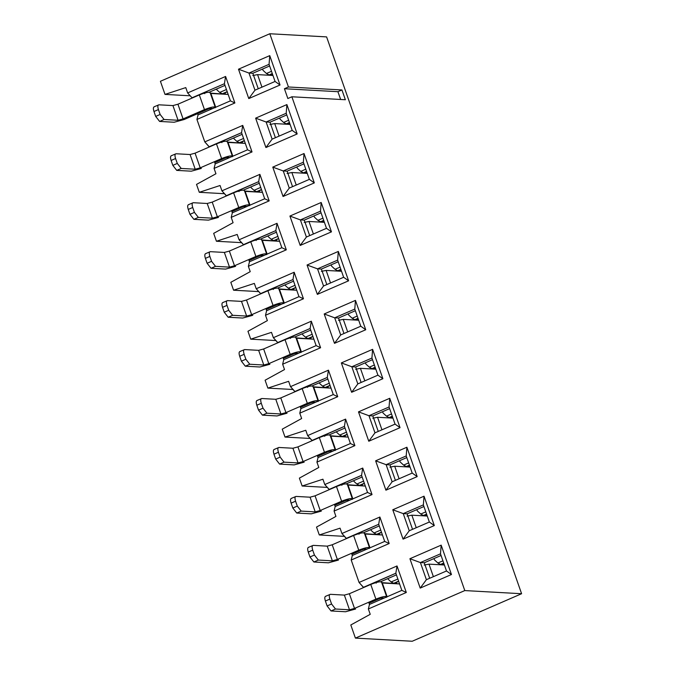 <?xml version="1.0" encoding="UTF-8"?>
<svg xmlns="http://www.w3.org/2000/svg" width="675" height="675" viewBox="0 0 675 675"><rect width="100%" height="100%" fill="white"/><g stroke="black" fill="none" stroke-linecap="round" stroke-linejoin="round"><path stroke-width="1.01" d="M378.143 599.231L369.039 603.214L369.47 604.437L401.844 590.372L395.845 573.235L363.563 587.562L359.066 582.458L351.211 560.022L352.325 555.483L384.699 541.417L352.325 555.483L351.211 560.022L389.171 543.535L384.699 541.417L378.7 524.289L384.699 541.417L389.171 543.535L379.882 517.016L378.7 524.289L346.418 538.616L341.93 533.503L346.326 538.355L378.7 524.289L379.882 517.016L341.93 533.503L340.057 528.162L319.292 534.963L344.528 536.363L319.292 534.963L316.524 527.074L335.939 516.417L334.074 511.076L335.188 506.528L367.554 492.472L335.188 506.528L334.074 511.076L372.026 494.589L367.554 492.472L361.555 475.335L367.554 492.472L372.026 494.589L362.737 468.062L361.555 475.335L329.273 489.662L324.785 484.549L329.189 489.4L341.466 484.068L361.555 475.335L362.737 468.062L324.785 484.549L322.912 479.208L302.147 486.017L327.383 487.417L302.147 486.017L299.379 478.119L318.802 467.463L316.929 462.122L318.043 457.583L350.418 443.517L318.043 457.583L316.929 462.122L354.881 445.635L350.418 443.517L344.41 426.381L350.418 443.517L354.881 445.635L345.592 419.108L344.41 426.381L312.137 440.708L307.64 435.603L312.044 440.446L324.321 435.113L344.41 426.381L345.592 419.108L307.64 435.603L305.775 430.262L285.002 437.062L310.238 438.463L285.002 437.062L282.243 429.165L301.657 418.508L299.784 413.176L300.898 408.628L333.273 394.563L300.898 408.628L299.784 413.176L337.736 396.681L333.273 394.563L327.274 377.435L333.273 394.563L337.736 396.681L328.455 370.162L327.274 377.435L294.992 391.762L290.503 386.648L294.899 391.5L327.274 377.435L328.455 370.162L290.503 386.648L288.63 381.308L267.865 388.108L293.093 389.509L267.865 388.108L265.098 380.219L284.512 369.562L282.648 364.222L283.762 359.682L316.128 345.617L283.762 359.682L282.648 364.222L320.6 347.735L316.128 345.617L310.129 328.48L316.128 345.617L320.6 347.735L311.31 321.207L310.129 328.48L277.847 342.807L273.358 337.694L277.754 342.546L290.039 337.213L310.129 328.48L311.31 321.207L273.358 337.694L271.485 332.353L250.72 339.162L275.957 340.563L250.72 339.162L247.953 331.265L267.376 320.608L265.503 315.267L266.617 310.728L298.983 296.663L266.617 310.728L265.503 315.267L303.455 298.78L298.983 296.663L292.984 279.526L298.983 296.663L303.455 298.78L294.165 272.253L292.984 279.526L260.71 293.853L256.213 288.748L260.618 293.591L272.894 288.259L292.984 279.526L294.165 272.253L256.213 288.748L254.34 283.407L233.575 290.208L258.812 291.608L233.575 290.208L230.816 282.31L250.231 271.654L248.358 266.321L249.472 261.773L281.846 247.708L249.472 261.773L248.358 266.321L286.31 249.826L281.846 247.708L275.847 230.58L281.846 247.708L286.31 249.826L277.02 223.307L275.847 230.58L243.565 244.907L239.068 239.794L243.472 244.645L275.847 230.58L277.02 223.307L239.068 239.794L237.203 234.453L216.43 241.253L241.667 242.654L216.43 241.253L213.671 233.364L233.086 222.708L231.221 217.367L232.327 212.828L264.701 198.762L232.327 212.828L231.221 217.367L269.173 200.88L264.701 198.762L258.702 181.626L264.701 198.762L269.173 200.88L259.883 174.352L258.702 181.626L226.42 195.953L221.932 190.839L226.328 195.691L238.613 190.358L258.702 181.626L259.883 174.352L221.932 190.839L220.058 185.498L199.294 192.307L224.53 193.708L199.294 192.307L196.526 184.41L215.941 173.753L214.076 168.412L215.19 163.873L247.556 149.808L241.557 132.671L247.556 149.808L252.028 151.926L247.556 149.808L215.19 163.873L214.076 168.412L252.028 151.926L242.738 125.398L241.557 132.671L209.284 146.998L204.787 141.893L209.191 146.737L221.468 141.404L241.557 132.671L242.738 125.398L204.787 141.893L196.931 119.467L198.045 114.919L210.322 109.586L198.045 114.919L196.931 119.467L234.883 102.971L230.42 100.853L210.322 109.586L230.42 100.853L234.883 102.971L196.931 119.467L204.787 141.893L242.738 125.398L252.028 151.926L214.076 168.412L215.941 173.753L196.526 184.41L199.294 192.307L220.058 185.498L221.932 190.839L259.883 174.352L269.173 200.88L231.221 217.367L233.086 222.708L213.671 233.364L216.43 241.253L237.203 234.453L239.068 239.794L277.02 223.307L286.31 249.826L248.358 266.321L250.231 271.654L230.816 282.31L233.575 290.208L254.34 283.407L256.213 288.748L294.165 272.253L303.455 298.78L265.503 315.267L267.376 320.608L247.953 331.265L250.72 339.162L271.485 332.353L273.358 337.694L311.31 321.207L320.6 347.735L282.648 364.222L284.512 369.562L265.098 380.219L267.865 388.108L288.63 381.308L290.503 386.648L328.455 370.162L337.736 396.681L299.784 413.176L301.657 418.508L282.243 429.165L285.002 437.062L305.775 430.262L307.64 435.603L345.592 419.108L354.881 445.635L316.929 462.122L318.802 467.463L299.379 478.119L302.147 486.017L322.912 479.208L324.785 484.549L362.737 468.062L372.026 494.589L334.074 511.076L335.939 516.417L316.524 527.074L319.292 534.963L340.057 528.162L341.93 533.503L379.882 517.016L389.171 543.535L351.211 560.022L359.066 582.458L397.018 565.962L406.308 592.49L368.356 608.977L370.229 614.317L350.806 624.974L355.404 638.103L464.797 590.574L291.87 96.778L287.854 98.525L284.428 88.729L288.444 86.982L269.806 33.75L160.414 81.278L165.004 94.399L185.777 87.598L187.642 92.939L192.046 97.791L224.412 83.725L225.593 76.452L187.642 92.939L225.593 76.452L234.883 102.971L225.593 76.452L224.412 83.725L230.42 100.853L224.412 83.725L204.322 92.45L206.449 92.568L204.322 92.45L192.046 97.791L187.642 92.939L185.777 87.598L165.004 94.399L190.24 95.799L165.004 94.399L160.414 81.278L269.806 33.75L288.444 86.982L284.428 88.729L287.854 98.525L291.87 96.778L345.364 99.74L291.87 96.778L464.797 590.574L521.598 593.722L412.206 641.25L521.598 593.722L348.671 99.925L521.598 593.722L464.797 590.574L355.404 638.103L412.206 641.25L355.404 638.103L350.806 624.974L370.229 614.317L368.356 608.977L406.308 592.49L397.018 565.962L359.066 582.458L363.471 587.301L395.845 573.235L397.018 565.962L395.845 573.235L401.844 590.372L406.308 592.49L401.844 590.372L369.47 604.437L368.356 608.977L369.47 604.437L369.031 603.188M365.749 329.754L334.488 343.339L324.202 313.968L355.463 300.383L365.749 329.754L360.779 326.219L340.689 334.943L334.488 343.339L365.749 329.754L355.463 300.383L324.202 313.968L334.488 343.339L340.689 334.943L334.69 317.815L324.202 313.968L334.69 317.815L354.78 309.082L355.463 300.383L354.78 309.082L360.779 326.219L365.749 329.754M434.312 525.563L403.059 539.139L392.774 509.768L424.027 496.193L434.312 525.563L429.351 522.02L409.252 530.752L403.059 539.139L434.312 525.563L424.027 496.193L392.774 509.768L403.059 539.139L409.252 530.752L403.253 513.616L392.774 509.768L403.253 513.616L423.352 504.892L424.027 496.193L423.352 504.892L429.351 522.02L434.312 525.563M417.175 476.609L385.914 490.193L375.629 460.822L406.89 447.238L417.175 476.609L412.206 473.074L392.116 481.798L385.914 490.193L417.175 476.609L406.89 447.238L375.629 460.822L385.914 490.193L392.116 481.798L386.117 464.67L375.629 460.822L386.117 464.67L406.207 455.937L406.89 447.238L406.207 455.937L412.206 473.074L417.175 476.609M400.03 427.663L368.778 441.239L358.493 411.868L389.745 398.292L400.03 427.663L395.061 424.119L374.971 432.844L368.778 441.239L400.03 427.663L389.745 398.292L358.493 411.868L368.778 441.239L374.971 432.844L368.972 415.716L358.493 411.868L368.972 415.716L389.062 406.983L389.745 398.292L389.062 406.983L395.061 424.119L400.03 427.663M382.885 378.709L351.633 392.285L341.348 362.914L372.6 349.338L382.885 378.709L377.924 375.165L357.826 383.898L351.633 392.285L382.885 378.709L372.6 349.338L341.348 362.914L351.633 392.285L357.826 383.898L351.827 366.761L341.348 362.914L351.827 366.761L371.925 358.037L372.6 349.338L371.925 358.037L377.924 375.165L382.885 378.709M451.457 574.518L420.204 588.094L409.919 558.723L441.172 545.147L451.457 574.518L446.496 570.974L426.398 579.698L420.204 588.094L451.457 574.518L441.172 545.147L409.919 558.723L420.204 588.094L426.398 579.698L420.398 562.57L409.919 558.723L420.398 562.57L440.488 553.837L441.172 545.147L440.488 553.837L446.496 570.974L451.457 574.518M348.604 280.808L317.351 294.384L307.066 265.013L338.318 251.438L348.604 280.808L343.634 277.265L323.544 285.998L317.351 294.384L348.604 280.808L338.318 251.438L307.066 265.013L317.351 294.384L323.544 285.998L317.545 268.861L307.066 265.013L317.545 268.861L337.635 260.128L338.318 251.438L337.635 260.128L343.634 277.265L348.604 280.808M331.459 231.854L300.206 245.43L289.921 216.059L321.173 202.483L331.459 231.854L326.498 228.31L306.399 237.043L300.206 245.43L331.459 231.854L321.173 202.483L289.921 216.059L300.206 245.43L306.399 237.043L300.4 219.907L289.921 216.059L300.4 219.907L320.49 211.182L321.173 202.483L320.49 211.182L326.498 228.31L331.459 231.854M314.314 182.9L283.061 196.484L272.776 167.113L304.028 153.529L314.314 182.9L309.352 179.364L289.263 188.089L283.061 196.484L314.314 182.9L304.028 153.529L272.776 167.113L283.061 196.484L289.263 188.089L283.255 170.961L272.776 167.113L283.255 170.961L303.353 162.228L304.028 153.529L303.353 162.228L309.352 179.364L314.314 182.9M297.177 133.954L265.916 147.53L255.631 118.159L286.892 104.583L297.177 133.954L292.207 130.41L272.118 139.143L265.916 147.53L297.177 133.954L286.892 104.583L255.631 118.159L265.916 147.53L272.118 139.143L266.119 122.006L255.631 118.159L266.119 122.006L286.208 113.273L286.892 104.583L286.208 113.273L292.207 130.41L297.177 133.954M280.032 84.999L248.78 98.575L238.494 69.204L269.747 55.628L280.032 84.999L275.062 81.456L254.973 90.188L248.78 98.575L280.032 84.999L269.747 55.628L238.494 69.204L248.78 98.575L254.973 90.188L248.974 73.052L238.494 69.204L248.974 73.052L269.063 64.328L269.747 55.628L269.063 64.328L275.062 81.456L280.032 84.999M326.599 36.897L348.671 99.925L326.599 36.897L269.806 33.75L326.599 36.897M209.267 92.197L224.994 85.362L209.267 92.197M340.639 99.478L337.913 91.699L284.428 88.729L337.913 91.699L341.938 89.952L288.444 86.982L341.938 89.952L345.364 99.74L341.938 89.952L337.913 91.699L340.639 99.478M221.468 141.404L223.585 141.522L221.468 141.404L221.898 142.627L221.468 141.404M226.412 141.151L242.131 134.317L226.412 141.151M238.613 190.358L240.73 190.477L238.613 190.358L239.034 191.582L238.613 190.358M243.548 190.097L259.276 183.271L243.548 190.097M255.749 239.304L257.875 239.422L255.749 239.304L256.179 240.528L255.749 239.304M260.693 239.051L276.421 232.217L260.693 239.051M272.894 288.259L275.012 288.377L272.894 288.259L273.324 289.482L272.894 288.259M277.838 288.006L293.558 281.171L277.838 288.006M290.039 337.213L292.157 337.331L290.039 337.213L290.469 338.437L290.039 337.213M294.975 336.952L310.702 330.126L294.975 336.952M307.176 386.159L309.302 386.277L307.176 386.159L307.606 387.382L307.176 386.159M312.12 385.906L327.848 379.072L312.12 385.906M324.321 435.113L326.447 435.232L324.321 435.113L324.751 436.337L324.321 435.113M329.265 434.86L344.993 428.026L329.265 434.86M341.466 484.068L343.583 484.186L341.466 484.068L341.896 485.291L341.466 484.068M346.41 483.806L362.129 476.98L346.41 483.806M358.611 533.014L360.728 533.132L358.611 533.014L359.032 534.237L358.611 533.014M363.547 532.761L379.274 525.926L363.547 532.761M375.747 581.968L377.873 582.086L375.747 581.968L376.177 583.192L375.747 581.968M380.692 581.715L396.419 574.881L380.692 581.715M254.973 90.188L275.062 81.456L269.063 64.328L248.974 73.052L254.973 90.188M258.255 88.763L252.83 73.271L248.974 73.052L252.83 73.271L269.637 65.964L252.83 73.271L258.255 88.763M272.118 139.143L292.207 130.41L286.208 113.273L266.119 122.006L272.118 139.143M275.4 137.708L269.975 122.217L266.119 122.006L269.975 122.217L286.782 114.919L269.975 122.217L275.4 137.708M289.263 188.089L309.352 179.364L303.353 162.228L283.255 170.961L289.263 188.089M292.545 186.663L287.12 171.172L283.255 170.961L287.12 171.172L303.927 163.873L287.12 171.172L292.545 186.663M306.399 237.043L326.498 228.31L320.49 211.182L300.4 219.907L306.399 237.043M309.69 235.617L304.265 220.126L300.4 219.907L304.265 220.126L321.072 212.819L304.265 220.126L309.69 235.617M323.544 285.998L343.634 277.265L337.635 260.128L317.545 268.861L323.544 285.998M326.827 284.563L321.401 269.072L317.545 268.861L321.401 269.072L338.209 261.773L321.401 269.072L326.827 284.563M426.398 579.698L446.496 570.974L440.488 553.837L420.398 562.57L426.398 579.698M424.263 562.781L420.398 562.57L424.263 562.781L441.07 555.483L424.263 562.781L429.688 578.273L424.263 562.781M357.826 383.898L377.924 375.165L371.925 358.037L351.827 366.761L357.826 383.898M361.117 382.472L355.691 366.981L351.827 366.761L355.691 366.981L372.499 359.674L355.691 366.981L361.117 382.472M374.971 432.844L395.061 424.119L389.062 406.983L368.972 415.716L374.971 432.844M378.253 431.418L372.828 415.927L368.972 415.716L372.828 415.927L389.635 408.628L372.828 415.927L378.253 431.418M392.116 481.798L412.206 473.074L406.207 455.937L386.117 464.67L392.116 481.798M395.398 480.372L389.973 464.881L386.117 464.67L389.973 464.881L406.78 457.583L389.973 464.881L395.398 480.372M409.252 530.752L429.351 522.02L423.352 504.892L403.253 513.616L409.252 530.752M412.543 529.327L407.118 513.835L403.253 513.616L407.118 513.835L423.925 506.528L407.118 513.835L412.543 529.327M340.689 334.943L360.779 326.219L354.78 309.082L334.69 317.815L340.689 334.943M338.546 318.026L334.69 317.815L338.546 318.026L355.354 310.728L338.546 318.026L343.972 333.517L338.546 318.026M326.717 452.377L317.613 456.359L318.043 457.583L317.604 456.334M309.58 403.422L300.468 407.405L300.898 408.628L300.468 407.379M292.435 354.468L283.331 358.45L283.762 359.682L283.323 358.433M275.29 305.522L266.186 309.504L266.617 310.728L266.178 309.479M258.145 256.567L249.041 260.55L249.472 261.773L249.033 260.525M241.009 207.613L231.905 211.596L232.327 212.828L231.896 211.579M223.864 158.667L214.76 162.65L215.19 163.873L214.751 162.624M206.719 109.713L197.615 113.695L198.045 114.919L197.606 113.67M343.862 501.322L334.758 505.305L335.188 506.528L334.749 505.288M361.007 550.277L351.903 554.259L352.325 555.483L351.894 554.234M210.322 109.586L209.891 108.363L207.428 109.434L209.891 108.363L210.322 109.586M204.753 93.673L204.322 92.45L204.753 93.673M227.467 158.541L227.036 157.317L224.573 158.389L227.036 157.317L227.467 158.541M212.777 108.523L209.891 108.363L212.777 108.523M229.913 157.477L227.036 157.317L229.913 157.477M244.612 207.487L244.181 206.263L241.709 207.335L244.181 206.263L244.612 207.487M261.748 256.441L261.326 255.218L258.854 256.289L261.326 255.218L261.748 256.441M278.893 305.395L278.463 304.172L275.999 305.243L278.463 304.172L278.893 305.395M296.038 354.341L295.608 353.118L293.136 354.189L295.608 353.118L296.038 354.341M313.183 403.296L312.753 402.072L310.281 403.144L312.753 402.072L313.183 403.296M330.32 452.25L329.889 451.027L327.426 452.098L329.889 451.027L330.32 452.25M347.465 501.196L347.034 499.972L344.571 501.044L347.034 499.972L347.465 501.196M364.61 550.15L364.179 548.927L361.707 549.998L364.179 548.927L364.61 550.15M381.746 599.105L381.324 597.881L378.852 598.953L381.324 597.881L381.746 599.105M247.058 206.423L244.181 206.263L247.058 206.423M264.203 255.378L261.326 255.218L264.203 255.378M281.34 304.324L278.463 304.172L281.34 304.324M298.485 353.278L295.608 353.118L298.485 353.278M315.63 402.233L312.753 402.072L315.63 402.233M332.775 451.178L329.889 451.027L332.775 451.178M349.912 500.133L347.034 499.972L349.912 500.133M367.057 549.087L364.179 548.927L367.057 549.087M384.202 598.033L381.324 597.881L384.202 598.033M197.564 113.695L184.165 119.517L174.158 122.242L159.604 121.432L164.067 119.492L160.144 114.472L158.431 109.578C157.503 106.591 157.672 105.005 158.92 104.811L172.935 105.587L158.92 104.811C157.688 105.022 157.52 106.616 158.431 109.578L160.144 114.472L164.067 119.492L178.073 120.268L172.935 105.587L177.93 104.22L172.935 105.587L178.073 120.268L183.077 118.91L177.93 104.22L199.328 94.93L177.93 104.22L183.077 118.91L204.466 109.612L199.328 94.93C205.352 92.551 208.946 91.766 210.102 92.576C208.845 91.8 205.251 92.585 199.328 94.93L204.466 109.612C210.389 107.274 213.983 106.49 215.249 107.266L215.257 107.781L215.249 107.266C214.093 106.456 210.499 107.241 204.466 109.612L183.077 118.91L178.073 120.268L164.067 119.492L159.604 121.432L174.158 122.242L184.165 119.517L206.677 109.738M214.701 162.641L223.813 158.684M159.604 121.432L155.68 116.412L153.968 111.518C153.056 108.557 153.217 106.962 154.457 106.743C153.208 106.945 153.039 108.532 153.968 111.518L155.68 116.412L159.604 121.432M228.167 94.433L210.887 93.471L215.713 107.249L210.887 93.471L210.111 93.091L228.167 94.433M210.102 92.576L215.249 107.266M160.144 114.472L155.68 116.412L160.144 114.472M176.74 170.387L191.303 171.188L201.31 168.463L191.303 171.188L176.74 170.387L172.825 165.367L171.113 160.473C170.201 157.503 170.362 155.917 171.602 155.697C170.345 155.891 170.184 157.486 171.113 160.473L175.576 158.532L177.289 163.426L181.212 168.446L176.74 170.387L181.212 168.446L195.218 169.222L181.212 168.446L177.289 163.426L172.825 165.367L176.74 170.387M232.403 156.727L232.394 156.212C231.238 155.41 227.644 156.187 221.611 158.566L200.222 167.856L195.218 169.222L200.222 167.856L221.611 158.566C227.534 156.22 231.128 155.444 232.394 156.212L232.403 156.727M227.247 141.531C225.982 140.754 222.387 141.539 216.472 143.876L195.075 153.174L190.072 154.533L176.065 153.757L190.072 154.533L195.075 153.174L216.472 143.876C222.497 141.505 226.091 140.721 227.247 141.531L232.394 156.212M227.256 142.045L245.303 143.378L228.032 142.425L232.85 156.195L228.032 142.425L227.256 142.045M231.846 211.596L240.958 207.638M248.991 260.55L258.103 256.593M266.136 309.496L275.248 305.539M283.272 358.45L292.385 354.493M300.417 407.405L309.53 403.439M317.562 456.351L326.675 452.393M334.699 505.305L343.811 501.348M368.989 603.205L378.101 599.248M351.844 554.259L360.956 550.294M158.431 109.578L153.968 111.518L158.431 109.578M154.077 106.81L158.92 104.811M225.104 92.787L225.366 94.297L225.104 92.787L227.264 91.851L225.104 92.787M357.59 320.203L357.328 318.693L357.59 320.203M338.487 320.304L343.288 319.376L358.687 320.237L343.288 319.376L347.676 331.906L343.288 319.376L338.487 320.304M311.074 339.061L310.821 337.551L312.972 336.606L310.821 337.551L311.074 339.061M321.342 271.35L326.143 270.43L341.542 271.282L326.143 270.43L330.531 282.96L326.143 270.43L321.342 271.35M340.192 269.738L340.453 271.249L340.192 269.738M293.937 290.107L293.676 288.596L295.836 287.66L293.676 288.596L293.937 290.107M304.197 222.396L308.998 221.476L324.397 222.328L308.998 221.476L313.386 234.006L308.998 221.476L304.197 222.396M323.047 220.784L323.308 222.294L323.047 220.784M287.052 173.45L291.862 172.522L307.26 173.382L291.862 172.522L296.249 185.051L291.862 172.522L287.052 173.45M305.902 171.838L306.163 173.348L305.902 171.838M259.647 192.206L259.386 190.696L261.546 189.751L259.386 190.696L259.647 192.206M269.916 124.495L274.717 123.576L290.115 124.428L274.717 123.576L279.104 136.105L274.717 123.576L269.916 124.495M288.765 122.884L289.018 124.394L288.765 122.884M242.511 143.252L242.249 141.742L242.511 143.252M252.771 75.541L257.572 74.621L272.97 75.473L257.572 74.621L261.959 87.151L257.572 74.621L252.771 75.541M271.62 73.929L271.882 75.44L271.62 73.929M424.195 565.059L428.996 564.14L444.395 564.992L428.996 564.14L433.384 576.669L428.996 564.14L424.195 565.059M443.045 563.448L443.306 564.958L443.045 563.448M407.05 516.105L411.86 515.185L427.258 516.038L411.86 515.185L416.247 527.715L411.86 515.185L407.05 516.105M425.9 514.493L426.161 516.004L425.9 514.493M389.914 467.159L394.715 466.231L410.113 467.092L394.715 466.231L399.102 478.761L394.715 466.231L389.914 467.159M408.763 465.548L409.016 467.058L408.763 465.548M372.769 418.205L377.57 417.285L392.968 418.137L377.57 417.285L381.957 429.815L377.57 417.285L372.769 418.205M391.618 416.593L391.88 418.103L391.618 416.593M355.624 369.25L360.425 368.331L375.823 369.183L360.425 368.331L364.812 380.86L360.425 368.331L355.624 369.25M374.473 367.639L374.735 369.149L374.473 367.639M216.472 143.876L221.611 158.566L216.472 143.876M195.075 153.174L200.222 167.856L195.075 153.174M190.072 154.533L195.218 169.222L190.072 154.533M176.065 153.757C174.825 153.976 174.665 155.562 175.576 158.532C174.648 155.545 174.808 153.951 176.065 153.757L171.214 155.765M244.409 140.805L242.249 141.742L244.409 140.805M193.885 219.333L208.448 220.143L218.455 217.418L208.448 220.143L193.885 219.333L189.97 214.321L188.249 209.419C187.338 206.457 187.507 204.863 188.747 204.652C187.49 204.846 187.329 206.432 188.249 209.419L192.721 207.487L194.434 212.38L198.349 217.392L193.885 219.333L198.349 217.392L212.355 218.168L198.349 217.392L194.434 212.38L189.97 214.321L193.885 219.333M249.539 205.681L249.531 205.166C248.375 204.356 244.78 205.141 238.756 207.512L217.358 216.81L212.355 218.168L217.358 216.81L238.756 207.512C244.679 205.175 248.265 204.39 249.531 205.166L249.539 205.681M244.392 190.477C243.127 189.709 239.532 190.485 233.609 192.831L212.22 202.12L207.217 203.487L193.21 202.711L207.217 203.487L212.22 202.12L233.609 192.831C239.642 190.46 243.236 189.675 244.392 190.477L249.531 205.166M244.401 191L262.448 192.333L245.168 191.371L249.995 205.149L245.168 191.371L244.401 191M211.03 268.287L225.585 269.097L235.592 266.372L225.585 269.097L211.03 268.287L207.107 263.267L205.394 258.373C204.483 255.412 204.652 253.817 205.883 253.597C204.635 253.8 204.466 255.386 205.394 258.373L209.857 256.433L211.57 261.326L215.494 266.347L211.03 268.287L215.494 266.347L229.5 267.123L215.494 266.347L211.57 261.326L207.107 263.267L211.03 268.287M266.684 254.635L266.676 254.121C265.52 253.311 261.925 254.095 255.892 256.466L234.503 265.764L229.5 267.123L234.503 265.764L255.892 256.466C261.816 254.129 265.41 253.344 266.676 254.121L266.684 254.635M261.529 239.431C260.272 238.655 256.677 239.439 250.754 241.785L229.365 251.075L224.362 252.442L210.355 251.665L224.362 252.442L229.365 251.075L250.754 241.785C256.787 239.406 260.373 238.621 261.529 239.431L266.676 254.121M261.546 239.946L279.593 241.287L262.313 240.325L267.14 254.104L262.313 240.325L261.546 239.946M228.175 317.242L242.73 318.043L252.737 315.318L242.73 318.043L228.175 317.242L224.252 312.221L222.539 307.327C221.628 304.358 221.788 302.771 223.028 302.552C221.771 302.746 221.611 304.341 222.539 307.327L227.003 305.387L228.715 310.281L232.639 315.301L228.175 317.242L232.639 315.301L246.645 316.077L232.639 315.301L228.715 310.281L224.252 312.221L228.175 317.242M283.829 303.581L283.821 303.067C282.665 302.265 279.07 303.041 273.038 305.421L251.648 314.71L246.645 316.077L251.648 314.71L273.038 305.421C278.961 303.075 282.555 302.299 283.821 303.067L283.829 303.581M278.674 288.385C277.408 287.609 273.822 288.394 267.899 290.731L246.502 300.029L241.498 301.387L227.492 300.611L241.498 301.387L246.502 300.029L267.899 290.731C273.923 288.36 277.518 287.575 278.674 288.385L283.821 303.067M278.682 288.9L296.738 290.233L279.458 289.28L284.285 303.05L279.458 289.28L278.682 288.9M245.312 366.188L259.875 366.998L269.882 364.272L259.875 366.998L245.312 366.188L241.397 361.176L239.684 356.273C238.773 353.312 238.933 351.717 240.173 351.506C238.916 351.7 238.756 353.287 239.684 356.273L244.148 354.333L245.86 359.235L249.775 364.247L245.312 366.188L249.775 364.247L263.79 365.023L249.775 364.247L245.86 359.235L241.397 361.176L245.312 366.188M300.966 352.536L300.957 352.021C299.801 351.211 296.215 351.996 290.183 354.367L268.793 363.665L263.79 365.023L268.793 363.665L290.183 354.367C296.106 352.029 299.7 351.245 300.957 352.021L300.966 352.536M295.819 337.331C294.553 336.563 290.959 337.34 285.036 339.685L263.647 348.975L258.643 350.342L244.637 349.566L258.643 350.342L263.647 348.975L285.036 339.685C291.068 337.314 294.663 336.53 295.819 337.331L300.957 352.021M295.827 337.854L313.875 339.188L296.603 338.226L301.421 352.004L296.603 338.226L295.827 337.854M262.457 415.142L277.012 415.952L287.018 413.218L277.012 415.952L262.457 415.142L258.533 410.122L256.821 405.228C255.909 402.266 256.078 400.672 257.318 400.452C256.061 400.655 255.892 402.241 256.821 405.228L261.284 403.287L263.005 408.181L266.92 413.201L262.457 415.142L266.92 413.201L280.927 413.977L266.92 413.201L263.005 408.181L258.533 410.122L262.457 415.142M318.111 401.49L318.102 400.975C316.946 400.165 313.352 400.95 307.327 403.321L285.93 412.619L280.927 413.977L285.93 412.619L307.327 403.321C313.242 400.984 316.837 400.199 318.102 400.975L318.111 401.49M312.964 386.286C311.698 385.509 308.104 386.294 302.181 388.631L280.792 397.929L275.788 399.296L261.782 398.512L275.788 399.296L280.792 397.929L302.181 388.631C308.213 386.26 311.808 385.476 312.964 386.286L318.102 400.975M312.972 386.8L331.02 388.133L313.74 387.18L318.566 400.958L313.74 387.18L312.972 386.8M279.602 464.096L294.157 464.898L304.163 462.173L294.157 464.898L279.602 464.096L275.678 459.076L273.966 454.182C273.054 451.212 273.215 449.626 274.455 449.407C273.206 449.601 273.038 451.195 273.966 454.182L278.429 452.242L280.142 457.135L284.065 462.156L279.602 464.096L284.065 462.156L298.072 462.932L284.065 462.156L280.142 457.135L275.678 459.076L279.602 464.096M335.256 450.436L335.247 449.921C334.091 449.12 330.497 449.896 324.464 452.275L303.075 461.565L298.072 462.932L303.075 461.565L324.464 452.275C330.387 449.93 333.982 449.145 335.247 449.921L335.256 450.436M330.1 435.24C328.843 434.464 325.249 435.248 319.326 437.586L297.928 446.884L292.925 448.242L278.918 447.466L292.925 448.242L297.928 446.884L319.326 437.586C325.35 435.215 328.944 434.43 330.1 435.24L335.247 449.921M330.109 435.755L348.165 437.088L330.885 436.134L335.711 449.904L330.885 436.134L330.109 435.755M296.738 513.042L311.302 513.852L321.308 511.127L311.302 513.852L296.738 513.042L292.823 508.03L291.111 503.128C290.199 500.167 290.36 498.572 291.6 498.361C290.343 498.555 290.183 500.141 291.111 503.128L295.574 501.188L297.287 506.09L301.21 511.102L296.738 513.042L301.21 511.102L315.217 511.878L301.21 511.102L297.287 506.09L292.823 508.03L296.738 513.042M352.401 499.39L352.392 498.876C351.228 498.066 347.642 498.85 341.609 501.221L320.22 510.519L315.217 511.878L320.22 510.519L341.609 501.221C347.532 498.884 351.127 498.099 352.392 498.876L352.401 499.39M347.245 484.186C345.98 483.418 342.385 484.194 336.471 486.54L315.073 495.83L310.07 497.197L296.063 496.42L310.07 497.197L315.073 495.83L336.471 486.54C342.495 484.169 346.089 483.384 347.245 484.186L352.392 498.876M347.254 484.701L365.302 486.042L348.03 485.08L352.848 498.859L348.03 485.08L347.254 484.701M331.028 610.951L345.583 611.752L355.59 609.027L345.583 611.752L331.028 610.951L327.105 605.931L325.392 601.037C324.481 598.067 324.65 596.481 325.882 596.261C324.633 596.455 324.464 598.05 325.392 601.037L329.856 599.096L331.568 603.99L335.492 609.01L331.028 610.951L335.492 609.01L349.498 609.787L335.492 609.01L331.568 603.99L327.105 605.931L331.028 610.951M386.682 597.291L386.674 596.776C385.518 595.974 381.923 596.751 375.891 599.13L354.502 608.42L349.498 609.787L354.502 608.42L375.891 599.13C381.814 596.784 385.408 596 386.674 596.776L386.682 597.291M381.527 582.095C380.27 581.318 376.675 582.103 370.752 584.44L349.363 593.738L344.36 595.097L330.353 594.321L344.36 595.097L349.363 593.738L370.752 584.44C376.785 582.069 380.371 581.285 381.527 582.095L386.674 596.776M381.544 582.609L399.592 583.942L382.312 582.989L387.138 596.759L382.312 582.989L381.544 582.609M313.883 561.997L328.447 562.807L338.453 560.073L328.447 562.807L313.883 561.997L309.968 556.976L308.247 552.083C307.336 549.112 307.505 547.526 308.745 547.307C307.488 547.509 307.327 549.096 308.247 552.083L312.719 550.142L314.432 555.036L318.347 560.056L313.883 561.997L318.347 560.056L332.353 560.832L318.347 560.056L314.432 555.036L309.968 556.976L313.883 561.997M369.537 548.345L369.529 547.83C368.373 547.02 364.778 547.805 358.754 550.176L337.357 559.465L332.353 560.832L337.357 559.465L358.754 550.176C364.677 547.838 368.263 547.054 369.529 547.83L369.537 548.345M364.39 533.14C363.125 532.364 359.53 533.149 353.607 535.486L332.218 544.784L327.215 546.151L313.208 545.366L327.215 546.151L332.218 544.784L353.607 535.486C359.64 533.115 363.234 532.33 364.39 533.14L369.529 547.83M364.399 533.655L382.447 534.988L365.167 534.035L369.993 547.805L365.167 534.035L364.399 533.655M223.374 93.454L222.286 93.766L219.721 92.424L216.962 89.944L219.721 92.424L222.286 93.766L223.374 93.454M355.852 319.418L354.831 319.688L352.164 318.254L348.798 315.149L352.164 318.254L354.831 319.688L355.852 319.418M309.082 338.217L308.002 338.529L305.429 337.179L302.67 334.699L305.429 337.179L308.002 338.529L309.082 338.217M291.946 289.263L290.858 289.575L288.293 288.225L285.533 285.744L288.293 288.225L290.858 289.575L291.946 289.263M274.801 240.308L273.712 240.621L271.148 239.279L268.388 236.798L271.148 239.279L273.712 240.621L274.801 240.308M276.522 239.608L278.691 238.705L276.531 239.642L276.792 241.152L276.531 239.642M321.57 221.51L320.541 221.78L317.883 220.345L314.516 217.249L317.883 220.345L320.541 221.78L321.57 221.51M257.656 191.363L256.576 191.675L254.003 190.325L251.243 187.844L254.003 190.325L256.576 191.675L257.656 191.363M304.425 172.564L303.404 172.834L300.738 171.399L297.371 168.294L300.738 171.399L303.404 172.834L304.425 172.564M240.511 142.408L239.431 142.72L236.866 141.37L234.098 138.898L236.866 141.37L239.431 142.72L240.511 142.408M287.28 123.609L286.259 123.879L283.593 122.445L280.226 119.34L283.593 122.445L286.259 123.879L287.28 123.609M394.799 582.972L393.711 583.284L391.146 581.934L388.387 579.454L391.146 581.934L393.711 583.284L394.799 582.972M396.52 582.263L398.689 581.369L396.529 582.306L396.79 583.816L396.529 582.306M377.654 534.018L376.574 534.33L374.001 532.988L371.242 530.508L374.001 532.988L376.574 534.33L377.654 534.018M379.384 533.317L381.544 532.415L379.384 533.351L379.645 534.862L379.384 533.351M360.509 485.072L359.429 485.384L356.864 484.034L354.097 481.553L356.864 484.034L359.429 485.384L360.509 485.072M362.239 484.363L364.407 483.46L362.247 484.405L362.509 485.916L362.247 484.405M343.373 436.118L342.284 436.43L339.719 435.08L336.96 432.599L339.719 435.08L342.284 436.43L343.373 436.118M345.094 435.417L347.262 434.514L345.102 435.451L345.364 436.961L345.102 435.451M390.142 417.319L389.112 417.589L386.446 416.154L383.088 413.049L386.446 416.154L389.112 417.589L390.142 417.319M326.227 387.163L325.148 387.475L322.574 386.134L319.815 383.653L322.574 386.134L325.148 387.475L326.227 387.163M327.957 386.463L330.117 385.56L327.957 386.497L328.219 388.007L327.957 386.497M372.997 368.364L371.976 368.634L369.309 367.2L365.943 364.103L369.309 367.2L371.976 368.634L372.997 368.364M171.113 160.473L172.825 165.367L177.289 163.426L175.576 158.532L171.113 160.473M233.609 192.831L238.756 207.512L233.609 192.831M212.22 202.12L217.358 216.81L212.22 202.12M207.217 203.487L212.355 218.168L207.217 203.487M193.21 202.711C191.97 202.922 191.81 204.517 192.721 207.487C191.793 204.5 191.953 202.905 193.21 202.711L188.359 204.711M250.754 241.785L255.892 256.466L250.754 241.785M229.365 251.075L234.503 265.764L229.365 251.075M224.362 252.442L229.5 267.123L224.362 252.442M210.355 251.665C209.115 251.876 208.946 253.471 209.857 256.433C208.929 253.446 209.098 251.859 210.355 251.665L205.504 253.665M267.899 290.731L273.038 305.421L267.899 290.731M246.502 300.029L251.648 314.71L246.502 300.029M241.498 301.387L246.645 316.077L241.498 301.387M227.492 300.611C226.26 300.831 226.091 302.417 227.003 305.387C226.074 302.4 226.243 300.805 227.492 300.611L222.649 302.619M285.036 339.685L290.183 354.367L285.036 339.685M263.647 348.975L268.793 363.665L263.647 348.975M258.643 350.342L263.79 365.023L258.643 350.342M244.637 349.566C243.397 349.777 243.236 351.371 244.148 354.333C243.219 351.354 243.38 349.76 244.637 349.566L239.785 351.565M302.181 388.631L307.327 403.321L302.181 388.631M280.792 397.929L285.93 412.619L280.792 397.929M275.788 399.296L280.927 413.977L275.788 399.296M261.782 398.512C260.542 398.731 260.381 400.326 261.284 403.287C260.364 400.3 260.525 398.714 261.782 398.512L256.93 400.52M319.326 437.586L324.464 452.275L319.326 437.586M297.928 446.884L303.075 461.565L297.928 446.884M292.925 448.242L298.072 462.932L292.925 448.242M278.918 447.466C277.687 447.685 277.518 449.272 278.429 452.242C277.501 449.255 277.67 447.66 278.918 447.466L274.075 449.474M336.471 486.54L341.609 501.221L336.471 486.54M315.073 495.83L320.22 510.519L315.073 495.83M310.07 497.197L315.217 511.878L310.07 497.197M296.063 496.42C294.823 496.631 294.663 498.226 295.574 501.188C294.646 498.209 294.806 496.614 296.063 496.42L291.212 498.42M370.752 584.44L375.891 599.13L370.752 584.44M349.363 593.738L354.502 608.42L349.363 593.738M344.36 595.097L349.498 609.787L344.36 595.097M330.353 594.321C329.113 594.54 328.944 596.126 329.856 599.096C328.927 596.109 329.096 594.515 330.353 594.321L325.502 596.329M353.607 535.486L358.754 550.176L353.607 535.486M332.218 544.784L337.357 559.465L332.218 544.784M327.215 546.151L332.353 560.832L327.215 546.151M313.208 545.366C311.968 545.586 311.808 547.18 312.719 550.142C311.791 547.155 311.951 545.569 313.208 545.366L308.357 547.374M227.188 91.64L222.286 93.766L227.188 91.64M226.437 89.505L219.721 92.424L226.437 89.505M216.413 89.092L216.962 89.944L216.413 89.092M358.012 318.305L354.831 319.688L358.012 318.305M357.218 316.052L352.164 318.254L357.218 316.052M348.216 313.824L348.798 315.149L348.216 314.052M312.905 336.395L308.002 338.529L312.905 336.395M312.154 334.26L305.429 337.179L312.154 334.26M302.13 333.847L302.67 334.699L302.13 333.847M295.76 287.449L290.858 289.575L295.76 287.449M295.009 285.306L288.293 288.225L295.009 285.306M284.985 284.901L285.533 285.744L284.985 284.901M338.715 270.464L337.686 270.734L335.019 269.3L331.661 266.195L335.019 269.3L337.686 270.734L338.715 270.464M340.867 269.35L337.686 270.734L340.867 269.35M278.615 238.494L273.712 240.621L278.615 238.494M277.864 236.36L271.148 239.279L277.864 236.36M267.84 235.946L268.388 236.798L267.84 235.946M323.722 220.404L320.541 221.78L323.722 220.404M322.937 218.152L317.883 220.345L322.937 218.152M313.926 215.924L314.516 217.249L313.934 216.152M261.47 189.54L256.576 191.675L261.47 189.54M260.727 187.405L254.003 190.325L260.727 187.405M250.703 186.992L251.243 187.844L250.703 186.992M306.577 171.45L303.404 172.834L306.577 171.45M305.792 169.197L300.738 171.399L305.792 169.197M296.789 166.97L297.371 168.294L296.789 166.97M244.333 140.594L239.431 142.72L244.333 140.594M243.582 138.451L236.866 141.37L243.582 138.451M233.558 138.046L234.098 138.898L233.558 138.046M289.44 122.496L286.259 123.879L289.44 122.496M288.647 120.251L283.593 122.445L288.647 120.251M279.644 118.024L280.226 119.34L279.644 118.024M270.143 74.655L269.114 74.925L266.448 73.491L263.09 70.394L266.448 73.491L269.114 74.925L270.143 74.655M272.295 73.55L269.114 74.925L272.295 73.55M398.613 581.158L393.711 583.284L398.613 581.158M397.862 579.015L391.146 581.934L397.862 579.015M387.838 578.61L388.387 579.454L387.838 578.61M441.568 564.173L440.539 564.443L437.873 563.009L434.514 559.904L437.873 563.009L440.539 564.443L441.568 564.173M443.72 563.06L440.539 564.443L443.72 563.06M381.468 532.204L376.574 534.33L381.468 532.204M380.725 530.069L374.001 532.988L380.725 530.069M370.702 529.656L371.242 530.508L370.702 529.656M424.423 515.219L423.402 515.489L420.736 514.055L417.369 510.958L420.736 514.055L423.402 515.489L424.423 515.219M426.575 514.114L423.402 515.489L426.575 514.114M364.331 483.249L359.429 485.384L364.331 483.249M363.58 481.115L356.864 484.034L363.58 481.115M353.557 480.701L354.097 481.553L353.557 480.701M407.278 466.273L406.257 466.543L403.591 465.109L400.224 462.004L403.591 465.109L406.257 466.543L407.278 466.273M409.438 465.159L406.257 466.543L409.438 465.159M347.186 434.303L342.284 436.43L347.186 434.303M346.435 432.16L339.719 435.08L346.435 432.16M336.412 431.755L336.96 432.599L336.412 431.755M392.293 416.205L389.112 417.589L392.293 416.205M391.508 413.961L386.446 416.154L391.508 413.961M382.497 411.733L383.088 413.049L382.497 411.733M330.041 385.349L325.148 387.475L330.041 385.349M329.299 383.214L322.574 386.134L329.299 383.214M319.267 382.801L319.815 383.653L319.267 382.801M375.148 367.259L371.976 368.634L375.148 367.259M374.363 365.006L369.309 367.2L374.363 365.006M365.352 362.779L365.943 364.103L365.361 363.007M188.249 209.419L189.97 214.321L194.434 212.38L192.721 207.487L188.249 209.419M205.394 258.373L207.107 263.267L211.57 261.326L209.857 256.433L205.394 258.373M222.539 307.327L224.252 312.221L228.715 310.281L227.003 305.387L222.539 307.327M239.684 356.273L241.397 361.176L245.86 359.235L244.148 354.333L239.684 356.273M256.821 405.228L258.533 410.122L263.005 408.181L261.284 403.287L256.821 405.228M273.966 454.182L275.678 459.076L280.142 457.135L278.429 452.242L273.966 454.182M291.111 503.128L292.823 508.03L297.287 506.09L295.574 501.188L291.111 503.128M325.392 601.037L327.105 605.931L331.568 603.99L329.856 599.096L325.392 601.037M308.247 552.083L309.968 556.976L314.432 555.036L312.719 550.142L308.247 552.083M340.082 267.106L335.019 269.3L340.082 267.106M331.071 264.878L331.661 266.195L331.071 264.878M271.51 71.297L266.448 73.491L271.51 71.297M262.499 69.069L263.09 70.394L262.499 69.297M442.935 560.815L437.873 563.009L442.935 560.815M433.924 558.588L434.514 559.904L433.924 558.588M425.79 511.861L420.736 514.055L425.79 511.861M416.779 509.633L417.369 510.958L416.787 509.861M408.645 462.907L403.591 465.109L408.645 462.907M399.642 460.679L400.224 462.004L399.642 460.907M227.247 91.817L223.054 93.639M358.071 318.482L355.598 319.553M312.964 336.572L308.77 338.394M295.819 287.626L291.625 289.448M340.926 269.527L338.453 270.608M278.682 238.672L274.489 240.494M323.789 220.582L321.317 221.653M261.537 189.717L257.344 191.54M306.644 171.627L304.172 172.699M244.392 140.771L240.199 142.594M289.499 122.673L287.027 123.753M272.354 73.727L269.882 74.798M398.68 581.335L394.487 583.158M443.787 563.237L441.315 564.317M381.535 532.381L377.342 534.203M426.642 514.291L424.17 515.362M364.39 483.427L360.197 485.249M409.497 465.337L407.025 466.408M347.245 434.481L343.052 436.303M392.352 416.382L389.88 417.462M330.109 385.526L325.915 387.349M375.216 367.436L372.743 368.508"/></g></svg>
